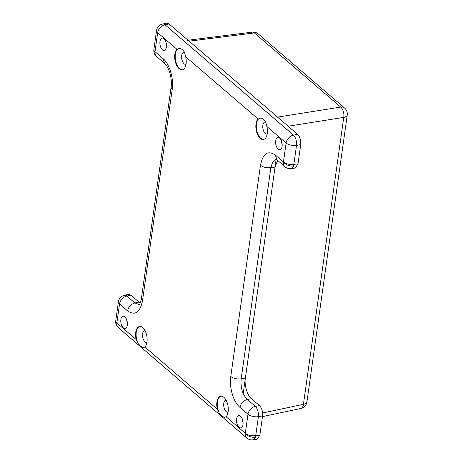 <?xml version="1.0" encoding="UTF-8"?>
<svg xmlns="http://www.w3.org/2000/svg" width="463" height="463" viewBox="0 0 463 463"><rect width="100%" height="100%" fill="white"/><g stroke="black" fill="none" stroke-linecap="round" stroke-linejoin="round"><path stroke-width="0.69" d="M306.917 401.971A7.749 7.749 0 0 1 300.857 408.476A7.749 4.034 -102 0 0 302.715 406.85A7.749 4.034 -102 0 0 303.433 404.315A7.749 3.496 8 0 0 306.917 401.971L347.244 115.038A7.749 7.749 0 0 0 344.634 108.093M243.197 393.591L276.122 159.318L272.719 161.94L270.867 167.67C266.688 168.081 263.221 167.288 260.466 165.297L230.782 376.5C229.075 387.34 233.462 402.139 239.944 407.394L247.983 414.298A7.749 5.66 -49.3 0 1 255.333 406.369L247.294 399.465C243.33 400.611 240.882 403.25 239.944 407.394M288.148 126.202L343.754 117.382A7.749 4.219 -99 0 0 340.704 107.08L277.551 117.104L189.159 41.178L186.988 40.374M189.159 41.178L254.372 32.937A7.749 3.918 -97.2 0 0 252.271 32.126L188.065 40.24M258.29 33.932L344.617 108.082A7.749 5.66 -49.3 0 1 344.628 108.087A7.749 5.66 -49.3 0 0 340.704 107.08L254.372 32.937A7.749 5.66 -49.3 0 1 258.29 33.932A7.749 7.749 0 0 0 252.271 32.126M262.631 412.996L303.433 404.315L343.754 117.382A7.749 3.496 8 0 0 347.244 115.038M278.124 149.103A6.198 3.183 -99.6 0 0 279.924 149.74A6.198 3.183 -99.6 0 0 282.193 144.786A6.198 3.183 -99.6 0 0 279.664 138.142A6.198 3.183 -99.6 0 0 277.858 137.511A6.198 3.183 -99.6 0 0 275.589 142.465A6.198 3.183 -99.6 0 0 278.124 149.103M239.035 427.227A6.198 3.183 -99.6 0 0 240.835 427.864A6.198 3.183 -99.6 0 0 243.104 422.91A6.198 3.183 -99.6 0 0 240.575 416.266A6.198 3.183 -99.6 0 0 238.769 415.635A6.198 3.183 -99.6 0 0 236.5 420.589A6.198 3.183 -99.6 0 0 239.035 427.227M123.32 327.845A6.198 3.183 -99.6 0 0 125.126 328.475A6.198 3.183 -99.6 0 0 127.394 323.521A6.198 3.183 -99.6 0 0 124.86 316.883A6.198 3.183 -99.6 0 0 123.054 316.246A6.198 3.183 -99.6 0 0 120.785 321.2A6.198 3.183 -99.6 0 0 123.32 327.845M220.984 396.178A10.852 5.573 -99.6 0 0 217.332 402.856A10.852 5.573 -99.6 0 0 219.508 413.569L217.315 409.217L144.878 347.001A10.852 5.573 -99.6 0 0 146.482 334.506A10.852 5.573 -99.6 0 0 139.56 326.502A10.852 5.573 -99.6 0 0 136.151 339.512L116.826 322.914A7.749 3.496 8 0 1 115.756 320.761L118.424 301.789A7.749 3.496 -172 0 0 119.495 303.936A7.749 3.496 -172 0 0 119.541 303.977L127.58 310.881C135.069 315.951 140.052 312.554 142.517 300.69L172.201 89.486C173.909 78.646 169.516 63.848 163.04 58.593L154.955 51.648A7.749 3.496 8 0 1 153.878 49.5L156.546 30.529A7.749 3.496 -172 0 0 157.617 32.676L176.941 49.275A10.852 5.573 -99.6 0 0 175.338 61.77A10.852 5.573 -99.6 0 0 182.266 69.774A10.852 5.573 -99.6 0 0 185.669 56.77L258.105 118.985L261.051 117.967L263.713 119.338L265.681 121.943L266.827 126.474L286.105 143.032A7.749 5.66 -49.3 0 1 293.455 135.109L165.013 24.788A7.749 4.034 -102 0 0 162.606 24.03A7.749 7.749 0 0 0 156.546 30.529M139.259 304.567L134.93 302.958L126.891 296.048A7.749 5.66 130.7 0 0 119.541 303.977L116.873 322.948A7.749 5.66 130.7 0 0 118.383 327.723L246.825 438.039A7.749 5.66 -49.3 0 1 245.315 433.293L226.037 416.712A10.852 5.573 -99.6 0 0 228.184 407.156A10.852 5.573 -99.6 0 0 223.872 397.318A10.852 5.573 -99.6 0 0 220.718 396.212A10.852 5.573 -99.6 0 0 217.315 409.217M260.241 118.013A10.852 5.573 -99.6 0 0 256.363 126.758A10.852 5.573 -99.6 0 0 260.791 138.287A10.852 5.573 -99.6 0 0 263.684 139.427M258.105 118.985A10.852 5.573 -99.6 0 0 255.958 128.54A10.852 5.573 -99.6 0 0 260.27 138.373A10.852 5.573 -99.6 0 0 263.424 139.485A10.852 5.573 -99.6 0 0 266.827 126.474M162.409 49.72A6.198 3.183 -99.6 0 0 164.209 50.351A6.198 3.183 -99.6 0 0 166.477 45.397A6.198 3.183 -99.6 0 0 163.948 38.759A6.198 3.183 -99.6 0 0 162.143 38.122A6.198 3.183 -99.6 0 0 159.874 43.076A6.198 3.183 -99.6 0 0 162.409 49.72M276.417 159.272L284.948 166.778A7.749 5.66 -49.3 0 1 283.437 162.027L283.437 162.027A7.749 3.496 8 0 0 293.843 164.377L296.511 145.405A7.749 3.739 -100.2 0 0 293.455 135.109L297.64 134.357L169.07 23.926L165.013 24.788A7.749 5.66 130.7 0 0 157.663 32.717L154.995 51.688A7.749 5.66 130.7 0 0 156.506 56.457L164.544 63.367L163.04 58.593M144.878 347.001L142.98 347.84A10.852 5.573 -99.6 0 0 143.576 347.829M143.495 347.846L140.845 346.382L138.344 343.864L136.151 339.512M144.844 330.327A6.198 3.183 -99.6 0 0 144.792 330.333A6.198 3.183 -99.6 0 0 142.523 335.287A6.198 3.183 -99.6 0 0 145.058 341.925A6.198 3.183 -99.6 0 0 146.858 342.562A6.198 3.183 -99.6 0 0 146.91 342.551M226.037 416.712L224.138 417.551A10.852 5.573 -99.6 0 0 224.74 417.539M224.653 417.557L222.008 416.092L219.508 413.569M226.002 400.032A6.198 3.183 -99.6 0 0 225.95 400.044A6.198 3.183 -99.6 0 0 223.681 404.998A6.198 3.183 -99.6 0 0 226.216 411.636A6.198 3.183 -99.6 0 0 228.022 412.267A6.198 3.183 -99.6 0 0 228.068 412.261M265.675 121.931A6.198 3.183 -99.6 0 0 265.039 121.919A6.198 3.183 -99.6 0 0 262.77 126.874A6.198 3.183 -99.6 0 0 265.305 133.512A6.198 3.183 -99.6 0 0 267.105 134.143A6.198 3.183 -99.6 0 0 267.157 134.137M176.941 49.275L179.893 48.256L182.555 49.628L184.523 52.238L185.669 56.77M179.077 48.308A10.852 5.573 -99.6 0 0 175.199 57.047A10.852 5.573 -99.6 0 0 179.632 68.576A10.852 5.573 -99.6 0 0 182.526 69.716M184.517 52.226A6.198 3.183 -99.6 0 0 183.88 52.209A6.198 3.183 -99.6 0 0 181.612 57.163A6.198 3.183 -99.6 0 0 184.141 63.801A6.198 3.183 -99.6 0 0 185.947 64.438A6.198 3.183 -99.6 0 0 185.999 64.426M281.62 141.418A6.198 3.183 -99.6 0 0 282.193 144.809M242.531 419.542A6.198 3.183 -99.6 0 0 243.11 422.933M126.821 320.153A6.198 3.183 -99.6 0 0 127.394 323.55M164.533 63.356C169.174 67.262 172.381 79.254 171.09 87.287L172.201 89.486M171.084 87.299L141.4 298.502L142.517 300.69M140.22 302.976L138.987 302.09L134.93 302.958C130.971 304.104 128.523 306.749 127.58 310.881M118.383 327.723L118.383 327.723A7.749 7.749 0 0 1 115.756 320.761M246.825 438.039A7.749 7.749 0 0 0 252.844 439.85A7.749 3.918 -97.2 0 0 255.316 437.24A7.749 4.804 -161.7 0 1 245.315 433.293L245.315 433.293A7.749 3.496 8 0 0 255.721 435.642L258.383 416.665A7.749 3.739 -100.2 0 0 255.333 406.369L259.517 405.617L251.478 398.712L247.294 399.465C242.433 394.476 240.395 387.612 241.182 378.867C237.004 379.278 233.537 378.491 230.782 376.5M139.82 326.467A10.852 5.573 -99.6 0 0 136.168 333.146A10.852 5.573 -99.6 0 0 138.344 343.864M276.897 159.862L275.398 155.105C267.909 150.035 262.932 153.432 260.466 165.297M165.904 42.029A6.198 3.183 -99.6 0 0 166.483 45.426M138.987 302.09L130.942 295.186L126.891 296.048A7.749 4.034 -102 0 0 124.483 295.29A7.749 7.749 0 0 0 118.424 301.789M255.316 437.24A7.749 3.918 -97.2 0 0 255.721 435.642L259.876 435.116L262.573 415.919C262.897 411.566 261.879 408.135 259.517 405.617M245.373 378.121L275.022 167.143L270.867 167.67L241.182 378.867L245.373 378.121C244.059 384.591 247.416 395.911 251.478 398.712M277.621 160.487L275.022 167.143M284.948 166.778A7.749 7.749 0 0 0 290.967 168.59A7.749 3.918 -97.2 0 0 293.438 165.98A7.749 4.804 -161.7 0 1 283.437 162.027L275.398 155.105M293.438 165.98A7.749 3.918 -97.2 0 0 293.843 164.377L297.998 163.85L300.695 144.653L296.511 145.405A7.749 3.496 -172 0 1 286.105 143.032L283.443 162.009M162.606 24.03L166.726 23.15L169.07 23.926M297.64 134.357C300.001 136.874 301.019 140.306 300.695 144.653M297.998 163.85L295.191 168.057L290.967 168.59M259.876 435.116L257.063 439.318L252.844 439.85M124.483 295.29L128.604 294.41L130.942 295.186M262.573 415.919L258.383 416.665A7.749 3.496 -172 0 1 247.983 414.298L245.315 433.27M300.857 408.476L262.469 416.642M141.406 298.485C140.509 302.542 139.757 304.608 139.143 304.683M153.878 49.5A7.749 7.749 0 0 0 156.506 56.457"/></g></svg>
